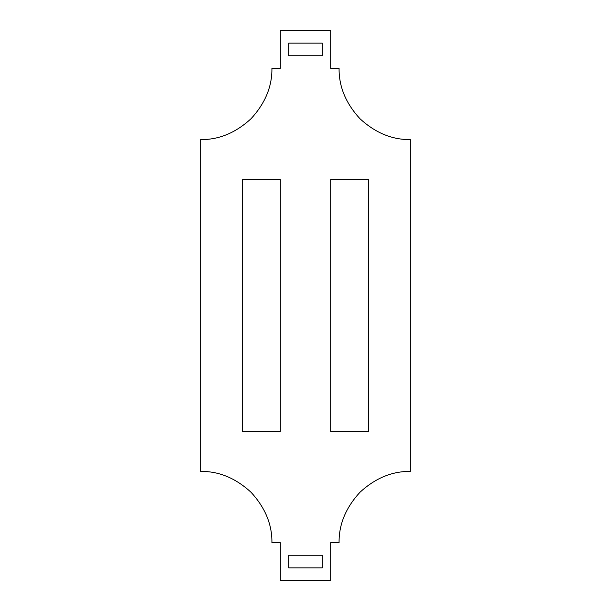 <?xml version="1.0" encoding="UTF-8"?>
<svg xmlns="http://www.w3.org/2000/svg" width="611" height="611" viewBox="0 0 611 611"><rect width="100%" height="100%" fill="white"/><g stroke="black" fill="none" stroke-linecap="round" stroke-linejoin="round"><path stroke-width="0.92" d="M288.713 43.144L322.287 43.144L322.287 55.738L288.713 55.738L288.713 43.144M288.713 555.262L288.713 567.856L322.287 567.856L322.287 555.262L288.713 555.262M330.688 542.667L339.082 542.667C338.838 524.482 345.795 507.688 359.955 492.283C375.36 478.13 392.155 471.173 410.34 471.417L410.34 139.583C392.155 139.827 375.36 132.87 359.955 118.717C345.795 103.312 338.838 86.518 339.082 68.333L330.688 68.333L330.688 30.55L280.312 30.55L280.312 68.333L271.918 68.333C272.162 86.518 265.205 103.312 251.045 118.717C235.64 132.87 218.845 139.827 200.66 139.583L200.66 471.417C218.845 471.173 235.64 478.13 251.045 492.283C265.205 507.688 272.162 524.482 271.918 542.667L280.312 542.667L280.312 580.45L330.688 580.45L330.688 542.667M242.536 179.565L242.536 431.435L280.312 431.435L280.312 179.565L242.536 179.565M368.464 431.435L330.688 431.435L330.688 179.565L368.464 179.565L368.464 431.435"/></g></svg>
